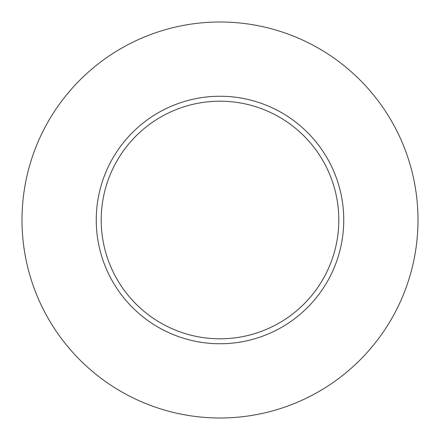 <?xml version="1.0" encoding="UTF-8"?>
<svg xmlns="http://www.w3.org/2000/svg" width="440" height="440" viewBox="0 0 440 440"><rect width="100%" height="100%" fill="white"/><g stroke="black" fill="none" stroke-linecap="round" stroke-linejoin="round"><path stroke-width="0.66" d="M418 220A198 198 0 0 1 121 391.474A198 198 0 0 1 121 48.527A198 198 0 0 1 418 220M343.75 220A123.75 123.75 0 0 0 220 96.25A123.75 123.75 0 0 0 96.25 220A123.75 123.75 0 0 0 220 343.75A123.75 123.75 0 0 0 343.75 220M101.2 220A118.8 118.8 0 0 0 279.4 322.883A118.8 118.8 0 0 0 279.4 117.117A118.8 118.8 0 0 0 101.2 220"/></g></svg>
